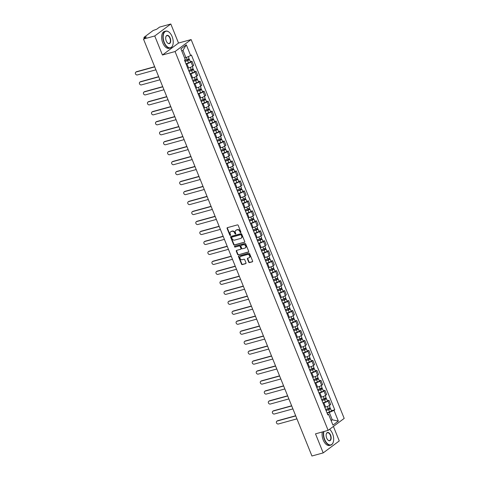 <?xml version="1.0" encoding="UTF-8"?>
<svg xmlns="http://www.w3.org/2000/svg" width="480" height="480" viewBox="0 0 480 480"><rect width="100%" height="100%" fill="white"/><g stroke="black" fill="none" stroke-linecap="round" stroke-linejoin="round"><path stroke-width="0.72" d="M240.684 232.59A0.48 0.396 -126.7 0 0 240.9 232.044L238.206 225.378A0.69 0.564 -126.7 0 0 237.396 224.904L227.394 227.658A0.69 0.564 -126.7 0 0 227.094 228.438L229.788 235.104A0.48 0.396 -126.7 0 0 230.568 234.888L230.22 234.03A2.202 1.806 -126.7 0 1 230.682 231.774A2.202 1.806 -126.7 0 1 231.186 231.528L232.014 231.3A2.202 1.806 -126.7 0 1 234.606 232.818L234.954 233.682A0.48 0.396 -126.7 0 0 235.734 233.466L235.386 232.602A2.202 1.806 -126.7 0 1 235.848 230.352A2.202 1.806 -126.7 0 1 236.352 230.106L237.18 229.878A2.202 1.806 -126.7 0 1 239.772 231.396L240.12 232.26A0.48 0.396 -126.7 0 0 240.684 232.59M248.7 262.128A0.69 0.564 -126.7 0 0 249.51 262.602L252.312 261.828A0.69 0.564 -126.7 0 0 252.618 261.048L249.624 253.644A0.69 0.564 -126.7 0 0 248.814 253.17L238.818 255.924A0.69 0.564 -126.7 0 0 238.518 256.704L241.506 264.108A0.69 0.564 -126.7 0 0 242.316 264.588L245.706 263.652A0.69 0.564 -126.7 0 0 246.006 262.872L244.728 259.704A0.69 0.564 -126.7 0 0 243.918 259.23L242.238 259.692A1.836 1.506 -126.7 0 1 240.192 258.678A1.836 1.506 -126.7 0 1 240.462 256.536A1.836 1.506 -126.7 0 1 240.882 256.332L247.464 254.52A1.836 1.506 -126.7 0 1 249.504 255.534A1.836 1.506 -126.7 0 1 249.24 257.676A1.836 1.506 -126.7 0 1 248.82 257.88L247.722 258.18A0.69 0.564 -126.7 0 0 247.422 258.96L248.7 262.128L249.024 261.888A0.69 0.564 -126.7 0 0 249.828 262.362L252.606 261.6M162.444 55.014L178.512 43.05L170.814 24L154.746 35.964L162.444 55.014L175.062 51.534L328.122 430.368L315.504 433.848L323.202 452.898L311.94 456L143.484 39.066L146.328 36.948L144.576 37.428L144.828 38.064M154.746 35.964L143.484 39.066M244.428 242.316A0.69 0.564 -126.7 0 0 244.734 241.536L241.74 234.132A0.69 0.564 -126.7 0 0 240.93 233.658L230.934 236.412A0.69 0.564 -126.7 0 0 230.628 237.192L233.622 244.596A0.69 0.564 -126.7 0 0 234.432 245.07L244.704 242.112M245.682 243.888L248.676 251.292A0.69 0.564 -126.7 0 1 248.37 252.072L238.374 254.826A0.69 0.564 -126.7 0 1 237.564 254.352L236.286 251.184A0.69 0.564 -126.7 0 1 236.586 250.404L240.642 249.288A0.69 0.564 -126.7 0 0 240.942 248.508L240.096 246.402A0.69 0.564 -126.7 0 0 239.286 245.928L235.062 247.092A0.48 0.396 -126.7 0 1 234.708 246.216L244.872 243.414A0.69 0.564 -126.7 0 1 245.682 243.888M170.814 24L159.552 27.102L156.708 29.22L153.18 30.492L144.084 37.266L144.576 37.428M178.512 43.05L191.13 39.57L344.19 418.41L328.122 430.368M323.202 452.898L339.264 440.934L333.408 426.432M187.77 68.238L188.622 68.004A3.222 0.558 -22 0 0 192.702 66.186L190.998 61.968A3.222 0.558 158 0 1 186.918 63.786L186.066 64.02M190.998 61.968L191.976 61.236L190.38 61.68M192.702 66.186L193.68 65.454L191.976 61.236M194.406 71.652L196.008 71.208L195.024 71.94A3.222 0.558 158 0 1 190.944 73.758L190.092 73.992M191.796 78.21L192.648 77.976A3.222 0.558 -22 0 0 196.728 76.158L197.712 75.432L196.008 71.208M198.438 81.624L200.034 81.18L199.056 81.912A3.222 0.558 158 0 1 194.976 83.73L194.124 83.964M195.828 88.182L196.68 87.948A3.222 0.558 -22 0 0 200.76 86.13L201.738 85.404L200.034 81.18M202.464 91.596L204.066 91.158L203.082 91.884A3.222 0.558 158 0 1 199.002 93.702L198.15 93.936M199.854 98.154L200.706 97.92A3.222 0.558 -22 0 0 204.792 96.102L205.77 95.376L204.066 91.158M206.496 101.568L208.092 101.13L207.114 101.856A3.222 0.558 158 0 1 203.034 103.674L202.182 103.908M203.886 108.132L204.738 107.892A3.222 0.558 -22 0 0 208.818 106.074L209.796 105.348L208.092 101.13M210.522 111.54L212.124 111.102L211.146 111.828A3.222 0.558 158 0 1 207.06 113.646L206.208 113.88M207.918 118.104L208.764 117.87A3.222 0.558 -22 0 0 212.85 116.052L213.828 115.32L212.124 111.102M214.554 121.512L216.15 121.074L215.172 121.806A3.222 0.558 158 0 1 211.092 123.618L210.24 123.858M211.944 128.076L212.796 127.842A3.222 0.558 -22 0 0 216.876 126.024L217.86 125.292L216.15 121.074M218.58 131.484L220.182 131.046L219.204 131.778A3.222 0.558 158 0 1 215.118 133.596L214.266 133.83M215.976 138.048L216.828 137.814A3.222 0.558 -22 0 0 220.908 135.996L221.886 135.264L220.182 131.046M222.612 141.462L224.208 141.018L223.23 141.75A3.222 0.558 158 0 1 219.15 143.568L218.298 143.802M220.002 148.02L220.854 147.786A3.222 0.558 -22 0 0 224.934 145.968L225.918 145.236L224.208 141.018M226.638 151.434L228.24 150.99L227.262 151.722A3.222 0.558 158 0 1 223.176 153.54L222.33 153.774M224.034 157.992L224.886 157.758A3.222 0.558 -22 0 0 228.966 155.94L229.944 155.208L228.24 150.99M230.67 161.406L232.272 160.962L231.288 161.694A3.222 0.558 158 0 1 227.208 163.512L226.356 163.746M228.06 167.964L228.912 167.73A3.222 0.558 -22 0 0 232.992 165.912L233.976 165.186L232.272 160.962M234.702 171.378L236.298 170.934L235.32 171.666A3.222 0.558 158 0 1 231.24 173.484L230.388 173.718M232.092 177.936L232.944 177.702A3.222 0.558 -22 0 0 237.024 175.884L238.002 175.158L236.298 170.934M238.728 181.35L240.33 180.912L239.346 181.638A3.222 0.558 158 0 1 235.266 183.456L234.414 183.69M236.118 187.908L236.97 187.674A3.222 0.558 -22 0 0 241.05 185.856L242.034 185.13L240.33 180.912M242.76 191.322L244.356 190.884L243.378 191.61A3.222 0.558 158 0 1 239.298 193.428L238.446 193.662M240.15 197.886L241.002 197.646A3.222 0.558 -22 0 0 245.082 195.834L246.06 195.102L244.356 190.884M246.786 201.294L248.388 200.856L247.404 201.582A3.222 0.558 158 0 1 243.324 203.4L242.472 203.64M244.176 207.858L245.028 207.624A3.222 0.558 -22 0 0 249.108 205.806L250.092 205.074L248.388 200.856M250.818 211.266L252.414 210.828L251.436 211.56A3.222 0.558 158 0 1 247.356 213.378L246.504 213.612M248.208 217.83L249.06 217.596A3.222 0.558 -22 0 0 253.14 215.778L254.118 215.046L252.414 210.828M254.844 221.244L256.446 220.8L255.462 221.532A3.222 0.558 158 0 1 251.382 223.35L250.53 223.584M252.234 227.802L253.086 227.568A3.222 0.558 -22 0 0 257.172 225.75L258.15 225.018L256.446 220.8M258.876 231.216L260.472 230.772L259.494 231.504A3.222 0.558 158 0 1 255.414 233.322L254.562 233.556M256.266 237.774L257.118 237.54A3.222 0.558 -22 0 0 261.198 235.722L262.176 234.99L260.472 230.772M262.902 241.188L264.504 240.744L263.526 241.476A3.222 0.558 158 0 1 259.44 243.294L258.588 243.528M260.298 247.746L261.144 247.512A3.222 0.558 -22 0 0 265.23 245.694L266.208 244.968L264.504 240.744M266.934 251.16L268.53 250.716L267.552 251.448A3.222 0.558 158 0 1 263.472 253.266L262.62 253.5M264.324 257.718L265.176 257.484A3.222 0.558 -22 0 0 269.256 255.666L270.24 254.94L268.53 250.716M270.96 261.132L272.562 260.694L271.584 261.42A3.222 0.558 158 0 1 267.498 263.238L266.646 263.472M268.356 267.69L269.208 267.456A3.222 0.558 -22 0 0 273.288 265.638L274.266 264.912L272.562 260.694M274.992 271.104L276.588 270.666L275.61 271.392A3.222 0.558 158 0 1 271.53 273.21L270.678 273.444M272.382 277.668L273.234 277.428A3.222 0.558 -22 0 0 277.314 275.61L278.298 274.884L276.588 270.666M279.018 281.076L280.62 280.638L279.642 281.364A3.222 0.558 158 0 1 275.556 283.182L274.71 283.416M276.414 287.64L277.266 287.406A3.222 0.558 -22 0 0 281.346 285.588L282.324 284.856L280.62 280.638M283.05 291.048L284.652 290.61L283.668 291.336A3.222 0.558 158 0 1 279.588 293.154L278.736 293.394M280.44 297.612L281.292 297.378A3.222 0.558 -22 0 0 285.372 295.56L286.356 294.828L284.652 290.61M287.082 301.02L288.678 300.582L287.7 301.314A3.222 0.558 158 0 1 283.62 303.132L282.768 303.366M284.472 307.584L285.324 307.35A3.222 0.558 -22 0 0 289.404 305.532L290.382 304.8L288.678 300.582M291.108 310.998L292.71 310.554L291.726 311.286A3.222 0.558 158 0 1 287.646 313.104L286.794 313.338M288.498 317.556L289.35 317.322A3.222 0.558 -22 0 0 293.43 315.504L294.414 314.772L292.71 310.554M295.14 320.97L296.736 320.526L295.758 321.258A3.222 0.558 158 0 1 291.678 323.076L290.826 323.31M292.53 327.528L293.382 327.294A3.222 0.558 -22 0 0 297.462 325.476L298.44 324.744L296.736 320.526M299.166 330.942L300.768 330.498L299.784 331.23A3.222 0.558 158 0 1 295.704 333.048L294.852 333.282M296.556 337.5L297.408 337.266A3.222 0.558 -22 0 0 301.488 335.448L302.472 334.722L300.768 330.498M303.198 340.914L304.794 340.47L303.816 341.202A3.222 0.558 158 0 1 299.736 343.02L298.884 343.254M300.588 347.472L301.44 347.238A3.222 0.558 -22 0 0 305.52 345.42L306.498 344.694L304.794 340.47M307.224 350.886L308.826 350.448L307.842 351.174A3.222 0.558 158 0 1 303.762 352.992L302.91 353.226M304.614 357.444L305.466 357.21A3.222 0.558 -22 0 0 309.552 355.392L310.53 354.666L308.826 350.448M311.256 360.858L312.852 360.42L311.874 361.146A3.222 0.558 158 0 1 307.794 362.964L306.942 363.198M308.646 367.422L309.498 367.182A3.222 0.558 -22 0 0 313.578 365.37L314.556 364.638L312.852 360.42M315.282 370.83L316.884 370.392L315.906 371.118A3.222 0.558 158 0 1 311.82 372.936L310.968 373.17M312.678 377.394L313.524 377.16A3.222 0.558 -22 0 0 317.61 375.342L318.588 374.61L316.884 370.392M319.314 380.802L320.91 380.364L319.932 381.096A3.222 0.558 158 0 1 315.852 382.914L315 383.148M316.704 387.366L317.556 387.132A3.222 0.558 -22 0 0 321.636 385.314L322.62 384.582L320.91 380.364M323.34 390.78L324.942 390.336L323.964 391.068A3.222 0.558 158 0 1 319.878 392.886L319.026 393.12M320.736 397.338L321.588 397.104A3.222 0.558 -22 0 0 325.668 395.286L326.646 394.554L324.942 390.336M327.372 400.752L328.968 400.308L327.99 401.04A3.222 0.558 158 0 1 323.91 402.858L323.058 403.092M324.762 407.31L325.614 407.076A3.222 0.558 -22 0 0 329.694 405.258L330.678 404.526L328.968 400.308M184.626 58.02L185.952 57.654L182.982 50.304L181.848 51.15M331.134 420.648L332.268 419.808L329.298 412.452L334.002 410.358L338.34 421.098L332.94 425.118L328.602 414.378L327.846 414.942L184.5 60.144L185.256 59.58L180.912 48.84L186.312 44.82L190.65 55.56L185.952 57.654M334.002 410.358L334.752 409.8L191.406 55.002L190.65 55.56M175.062 51.534L191.13 39.57M330.942 420.174L332.268 419.808L338.34 421.098M329.298 412.452L327.09 413.064M331.398 410.724L334.752 409.8M328.602 414.378L327.462 413.994M186.312 44.82L182.982 50.304M240.918 232.362A0.48 0.396 -126.7 0 1 240.444 232.02L240.09 231.156A2.202 1.806 -126.7 0 0 237.504 229.638L237.18 229.878M236.016 230.244A2.202 1.806 -126.7 0 1 236.166 230.112A2.202 1.806 -126.7 0 1 236.67 229.866L237.504 229.638M230.85 231.666A2.202 1.806 -126.7 0 1 231 231.534A2.202 1.806 -126.7 0 1 231.504 231.294L232.338 231.06A2.202 1.806 -126.7 0 1 234.924 232.578L235.278 233.442A0.48 0.396 -126.7 0 0 235.752 233.79M227.43 227.646A0.69 0.564 -126.7 0 0 227.418 228.198L230.112 234.864A0.48 0.396 -126.7 0 0 230.586 235.212M230.964 236.4A0.69 0.564 -126.7 0 0 230.952 236.952L233.946 244.356A0.69 0.564 -126.7 0 0 234.75 244.83L244.722 242.082M241.242 235.032A0.48 0.396 -126.7 0 0 240.678 234.702L231.9 237.12A0.48 0.396 -126.7 0 0 231.69 237.666L232.056 238.578A2.202 1.806 -126.7 0 0 234.642 240.096L240.642 238.44A2.202 1.806 -126.7 0 0 241.146 238.2A2.202 1.806 -126.7 0 0 241.608 235.944L241.242 235.032L241.566 234.798A0.48 0.396 -126.7 0 0 240.996 234.462L240.678 234.702M232.026 237.024A0.48 0.396 -126.7 0 1 232.218 236.88L240.996 234.462M241.296 238.068A2.202 1.806 -126.7 0 0 241.464 237.96A2.202 1.806 -126.7 0 0 241.932 235.704L241.608 235.944M241.566 234.798L241.932 235.704M248.664 251.844L238.374 254.826M236.616 250.398A0.69 0.564 -126.7 0 0 236.604 250.944L237.888 254.112A0.69 0.564 -126.7 0 0 238.698 254.586M240.96 249.048A0.69 0.564 -126.7 0 0 241.266 248.268L240.414 246.162A0.69 0.564 -126.7 0 0 239.604 245.688L235.062 247.092M234.804 246.186A0.48 0.396 -126.7 0 0 235.386 246.852M244.848 248.13A1.836 1.506 -126.7 0 0 245.268 247.926A1.836 1.506 -126.7 0 0 245.532 245.784A1.836 1.506 -126.7 0 0 243.492 244.77L241.176 245.412A0.69 0.564 -126.7 0 0 240.87 246.192L241.722 248.292A0.69 0.564 -126.7 0 0 242.532 248.766L244.848 248.13M245.418 247.788A1.836 1.506 -126.7 0 0 245.592 247.686A1.836 1.506 -126.7 0 0 245.856 245.544A1.836 1.506 -126.7 0 0 243.816 244.53L243.492 244.77M241.218 245.376A0.69 0.564 -126.7 0 1 241.494 245.172L243.816 244.53M247.752 258.168A0.69 0.564 -126.7 0 0 247.74 258.72L249.024 261.888M249.39 257.538A1.836 1.506 -126.7 0 0 249.558 257.436A1.836 1.506 -126.7 0 0 249.828 255.294A1.836 1.506 -126.7 0 0 247.782 254.28L247.464 254.52M240.63 256.434A1.836 1.506 -126.7 0 1 240.78 256.296A1.836 1.506 -126.7 0 1 241.2 256.092L247.782 254.28M238.848 255.918A0.69 0.564 -126.7 0 0 238.836 256.47L241.83 263.874A0.69 0.564 -126.7 0 0 242.64 264.348L245.994 263.424M184.986 61.35L187.74 60.372L188.682 59.568A1.752 0.306 -22 0 1 189.504 59.508L190.434 61.812A1.752 0.306 -22 0 1 188.526 62.898L185.976 63.804M185.046 61.5L187.596 60.6A1.752 0.306 -22 0 0 189.504 59.508M187.98 59.178L188.358 60.102M154.722 66.882L136.176 71.994A1.608 1.32 -126.7 0 0 137.364 74.934L155.91 69.822M184.608 60.414L187.152 59.514A1.752 0.306 -22 0 0 189.06 58.422L188.328 56.598M135.81 72.174L136.23 71.862A1.608 1.32 53.3 0 1 136.596 71.682L154.656 66.708M188.43 58.95L188.682 59.568M189.012 71.322L191.772 70.344L192.714 69.54A1.752 0.306 -22 0 1 193.53 69.48L194.46 71.784A1.752 0.306 -22 0 1 192.552 72.87L190.008 73.776M189.078 71.472L191.622 70.572A1.752 0.306 -22 0 0 193.53 69.48M192.012 69.15L192.384 70.074M158.754 76.854L140.208 81.966A1.608 1.32 -126.7 0 0 141.396 84.906L159.942 79.794M188.634 70.386L191.184 69.486A1.752 0.306 -22 0 0 193.092 68.394L192.306 66.45M139.842 82.146L140.256 81.834A1.608 1.32 53.3 0 1 140.628 81.654L158.682 76.68M192.462 68.922L192.714 69.54M193.044 81.294L195.798 80.316L196.74 79.512A1.752 0.306 -22 0 1 197.562 79.452L198.492 81.756A1.752 0.306 -22 0 1 196.584 82.848L194.034 83.748M193.104 81.444L195.654 80.544A1.752 0.306 -22 0 0 197.562 79.452M196.038 79.122L196.416 80.052M162.78 86.826L144.24 91.938A1.608 1.32 -126.7 0 0 145.428 94.878L163.974 89.766M192.666 80.358L195.216 79.458A1.752 0.306 -22 0 0 197.118 78.366L196.332 76.422M143.868 92.118L144.288 91.806A1.608 1.32 53.3 0 1 144.654 91.626L162.714 86.652M196.494 78.894L196.74 79.512M197.076 91.266L199.83 90.294L200.772 89.484A1.752 0.306 -22 0 1 201.588 89.43L202.518 91.728A1.752 0.306 -22 0 1 200.61 92.82L198.066 93.72M197.136 91.416L199.68 90.516A1.752 0.306 -22 0 0 201.588 89.43M200.07 89.094L200.442 90.024M166.812 96.798L148.266 101.91A1.608 1.32 -126.7 0 0 149.454 104.85L168 99.738M196.698 90.33L199.242 89.43A1.752 0.306 -22 0 0 201.15 88.338L200.364 86.394M147.9 102.09L148.314 101.778A1.608 1.32 53.3 0 1 148.686 101.598L166.74 96.624M200.52 88.866L200.772 89.484M164.28 42.42A8.544 4.656 74.6 0 0 172.842 44.952A8.544 4.656 74.6 0 0 172.116 36.582A8.544 4.656 74.6 0 0 169.392 32.436A8.544 4.656 74.6 0 0 163.956 33.054A8.544 4.656 74.6 0 0 164.28 42.42M172.812 45.042A8.754 4.77 -105.4 0 1 172.782 45.132A8.754 4.77 -105.4 0 1 170.352 47.982A8.754 4.77 -105.4 0 1 164.01 42.534A8.754 4.77 -105.4 0 1 165.702 31.11A8.754 4.77 -105.4 0 1 169.254 32.31A8.754 4.77 -105.4 0 1 169.32 32.376M166.236 40.956A4.272 2.328 -105.4 0 1 165.876 36.774A4.272 2.328 -105.4 0 1 170.16 38.04A4.272 2.328 -105.4 0 1 170.322 42.726A4.272 2.328 -105.4 0 1 167.604 43.032A4.272 2.328 -105.4 0 1 166.236 40.956M167.532 42.966A4.062 2.214 74.6 0 0 169.11 43.464A4.062 2.214 74.6 0 0 169.89 38.16A4.062 2.214 74.6 0 0 166.95 35.634A4.062 2.214 74.6 0 0 165.852 36.864M170.352 47.982L169.11 48.324A8.754 4.77 -105.4 0 1 162.768 42.882A8.754 4.77 -105.4 0 1 164.46 31.452L165.702 31.11M323.898 431.532A8.544 4.656 74.6 0 0 324.726 439.536A8.544 4.656 74.6 0 0 333.288 442.068A8.544 4.656 74.6 0 0 332.562 433.698A8.544 4.656 74.6 0 0 329.838 429.558A8.544 4.656 74.6 0 0 329.55 429.306A8.754 4.77 -105.4 0 1 329.7 429.432A8.754 4.77 -105.4 0 1 329.766 429.492M333.258 442.158A8.754 4.77 -105.4 0 1 333.234 442.254A8.754 4.77 -105.4 0 1 330.798 445.104A8.754 4.77 -105.4 0 1 324.456 439.656A8.754 4.77 -105.4 0 1 323.574 431.622M326.682 438.078A4.272 2.328 -105.4 0 1 326.322 433.89A4.272 2.328 -105.4 0 1 330.606 435.156A4.272 2.328 -105.4 0 1 330.768 439.842A4.272 2.328 -105.4 0 1 328.05 440.148A4.272 2.328 -105.4 0 1 326.682 438.078M327.978 440.082A4.062 2.214 74.6 0 0 329.556 440.58A4.062 2.214 74.6 0 0 330.336 435.276A4.062 2.214 74.6 0 0 327.396 432.75A4.062 2.214 74.6 0 0 326.298 433.986M330.798 445.104L329.556 445.446A8.754 4.77 -105.4 0 1 323.214 439.998A8.754 4.77 -105.4 0 1 322.326 431.964M201.102 101.238L203.856 100.266L204.798 99.456A1.752 0.306 -22 0 1 205.62 99.402L206.55 101.7A1.752 0.306 -22 0 1 204.642 102.792L202.092 103.692M201.162 101.394L203.712 100.488A1.752 0.306 -22 0 0 205.62 99.402M204.096 99.066L204.474 99.996M170.844 106.77L152.298 111.882A1.608 1.32 -126.7 0 0 153.486 114.822L172.032 109.716M200.724 100.302L203.274 99.402A1.752 0.306 -22 0 0 205.182 98.316L204.396 96.366M151.926 112.062L152.346 111.75A1.608 1.32 53.3 0 1 152.712 111.57L170.772 106.596M204.552 98.844L204.798 99.456M205.134 111.21L207.888 110.238L208.83 109.428A1.752 0.306 -22 0 1 209.646 109.374L210.576 111.672A1.752 0.306 -22 0 1 208.668 112.764L206.124 113.664M205.194 111.366L207.738 110.46A1.752 0.306 -22 0 0 209.646 109.374M208.128 109.038L208.5 109.968M174.87 116.748L156.324 121.854A1.608 1.32 -126.7 0 0 157.512 124.794L176.058 119.688M204.756 110.28L207.3 109.374A1.752 0.306 -22 0 0 209.208 108.288L208.422 106.338M155.958 122.034L156.372 121.722A1.608 1.32 53.3 0 1 156.744 121.542L174.798 116.568M208.578 108.816L208.83 109.428M209.16 121.188L211.92 120.21L212.856 119.406A1.752 0.306 -22 0 1 213.678 119.346L214.608 121.65A1.752 0.306 -22 0 1 212.7 122.736L210.15 123.636M209.22 121.338L211.77 120.432A1.752 0.306 -22 0 0 213.678 119.346M212.154 119.01L212.532 119.94M178.902 126.72L160.356 131.826A1.608 1.32 -126.7 0 0 161.544 134.772L180.09 129.66M208.782 120.252L211.332 119.346A1.752 0.306 -22 0 0 213.24 118.26L212.454 116.316M159.984 132.006L160.404 131.694A1.608 1.32 53.3 0 1 160.77 131.52L178.83 126.54M212.61 118.788L212.856 119.406M213.192 131.16L215.946 130.182L216.888 129.378A1.752 0.306 -22 0 1 217.704 129.318L218.634 131.622A1.752 0.306 -22 0 1 216.726 132.708L214.182 133.608M213.252 131.31L215.796 130.41A1.752 0.306 -22 0 0 217.704 129.318M216.186 128.988L216.558 129.912M182.928 136.692L164.382 141.804A1.608 1.32 -126.7 0 0 165.57 144.744L184.116 139.632M212.814 130.224L215.358 129.318A1.752 0.306 -22 0 0 217.266 128.232L216.48 126.288M164.016 141.978L164.436 141.666A1.608 1.32 53.3 0 1 164.802 141.492L182.856 136.512M216.636 128.76L216.888 129.378M217.218 141.132L219.978 140.154L220.914 139.35A1.752 0.306 -22 0 1 221.736 139.29L222.666 141.594A1.752 0.306 -22 0 1 220.758 142.68L218.208 143.586M217.278 141.282L219.828 140.382A1.752 0.306 -22 0 0 221.736 139.29M220.212 138.96L220.59 139.884M186.96 146.664L168.414 151.776A1.608 1.32 -126.7 0 0 169.602 154.716L188.148 149.604M216.84 140.196L219.39 139.296A1.752 0.306 -22 0 0 221.298 138.204L220.512 136.26M168.042 151.95L168.462 151.644A1.608 1.32 53.3 0 1 168.828 151.464L186.888 146.49M220.668 138.732L220.914 139.35M221.25 151.104L224.004 150.126L224.946 149.322A1.752 0.306 -22 0 1 225.762 149.262L226.692 151.566A1.752 0.306 -22 0 1 224.784 152.652L222.24 153.558M221.31 151.254L223.86 150.354A1.752 0.306 -22 0 0 225.762 149.262M224.244 148.932L224.616 149.856M190.986 156.636L172.44 161.748A1.608 1.32 -126.7 0 0 173.628 164.688L192.174 159.576M220.872 150.168L223.416 149.268A1.752 0.306 -22 0 0 225.324 148.176L224.538 146.232M172.074 161.928L172.494 161.616A1.608 1.32 53.3 0 1 172.86 161.436L190.914 156.462M224.694 148.704L224.946 149.322M225.276 161.076L228.036 160.098L228.972 159.294A1.752 0.306 -22 0 1 229.794 159.234L230.724 161.538A1.752 0.306 -22 0 1 228.816 162.63L226.266 163.53M225.342 161.226L227.886 160.326A1.752 0.306 -22 0 0 229.794 159.234M228.27 158.904L228.648 159.828M195.018 166.608L176.472 171.72A1.608 1.32 -126.7 0 0 177.66 174.66L196.206 169.548M224.898 160.14L227.448 159.24A1.752 0.306 -22 0 0 229.356 158.148L228.57 156.204M176.106 171.9L176.52 171.588A1.608 1.32 53.3 0 1 176.886 171.408L194.946 166.434M228.726 158.676L228.972 159.294M229.308 171.048L232.062 170.07L233.004 169.266A1.752 0.306 -22 0 1 233.826 169.212L234.75 171.51A1.752 0.306 -22 0 1 232.848 172.602L230.298 173.502M229.368 171.198L231.918 170.298A1.752 0.306 -22 0 0 233.826 169.212M232.302 168.876L232.674 169.806M199.044 176.58L180.498 181.692A1.608 1.32 -126.7 0 0 181.686 184.632L200.232 179.52M228.93 170.112L231.474 169.212A1.752 0.306 -22 0 0 233.382 168.12L232.596 166.176M180.132 181.872L180.552 181.56A1.608 1.32 53.3 0 1 180.918 181.38L198.972 176.406M232.752 168.648L233.004 169.266M233.334 181.02L236.094 180.048L237.03 179.238A1.752 0.306 -22 0 1 237.852 179.184L238.782 181.482A1.752 0.306 -22 0 1 236.874 182.574L234.33 183.474M233.4 181.176L235.944 180.27A1.752 0.306 -22 0 0 237.852 179.184M236.334 178.848L236.706 179.778M203.076 186.552L184.53 191.664A1.608 1.32 -126.7 0 0 185.718 194.604L204.264 189.498M232.956 180.084L235.506 179.184A1.752 0.306 -22 0 0 237.414 178.098L236.628 176.148M184.164 191.844L184.578 191.532A1.608 1.32 53.3 0 1 184.95 191.352L203.004 186.378M236.784 178.626L237.03 179.238M237.366 190.992L240.12 190.02L241.062 189.21A1.752 0.306 -22 0 1 241.884 189.156L242.814 191.454A1.752 0.306 -22 0 1 240.906 192.546L238.356 193.446M237.426 191.148L239.976 190.242A1.752 0.306 -22 0 0 241.884 189.156M240.36 188.82L240.738 189.75M207.102 196.53L188.556 201.636A1.608 1.32 -126.7 0 0 189.744 204.576L208.29 199.47M236.988 190.062L239.532 189.156A1.752 0.306 -22 0 0 241.44 188.07L240.654 186.12M188.19 201.816L188.61 201.504A1.608 1.32 53.3 0 1 188.976 201.324L207.036 196.35M240.81 188.598L241.062 189.21M241.392 200.97L244.152 199.992L245.094 199.182A1.752 0.306 -22 0 1 245.91 199.128L246.84 201.426A1.752 0.306 -22 0 1 244.932 202.518L242.388 203.418M241.458 201.12L244.002 200.214A1.752 0.306 -22 0 0 245.91 199.128M244.392 198.792L244.764 199.722M211.134 206.502L192.588 211.608A1.608 1.32 -126.7 0 0 193.776 214.548L212.322 209.442M241.014 200.034L243.564 199.128A1.752 0.306 -22 0 0 245.472 198.042L244.686 196.098M192.222 211.788L192.636 211.476A1.608 1.32 53.3 0 1 193.008 211.302L211.062 206.322M244.842 198.57L245.094 199.182M245.424 210.942L248.178 209.964L249.12 209.16A1.752 0.306 -22 0 1 249.942 209.1L250.872 211.404A1.752 0.306 -22 0 1 248.964 212.49L246.414 213.39M245.484 211.092L248.034 210.192A1.752 0.306 -22 0 0 249.942 209.1M248.418 208.764L248.796 209.694M215.16 216.474L196.62 221.58A1.608 1.32 -126.7 0 0 197.808 224.526L216.354 219.414M245.046 210.006L247.596 209.1A1.752 0.306 -22 0 0 249.498 208.014L248.712 206.07M196.248 221.76L196.668 221.448A1.608 1.32 53.3 0 1 197.034 221.274L215.094 216.294M248.874 208.542L249.12 209.16M249.456 220.914L252.21 219.936L253.152 219.132A1.752 0.306 -22 0 1 253.968 219.072L254.898 221.376A1.752 0.306 -22 0 1 252.99 222.462L250.446 223.368M249.516 221.064L252.06 220.164A1.752 0.306 -22 0 0 253.968 219.072M252.45 218.742L252.822 219.666M219.192 226.446L200.646 231.558A1.608 1.32 -126.7 0 0 201.834 234.498L220.38 229.386M249.078 219.978L251.622 219.078A1.752 0.306 -22 0 0 253.53 217.986L252.744 216.042M200.28 231.732L200.694 231.426A1.608 1.32 53.3 0 1 201.066 231.246L219.12 226.272M252.9 218.514L253.152 219.132M253.482 230.886L256.236 229.908L257.178 229.104A1.752 0.306 -22 0 1 258 229.044L258.93 231.348A1.752 0.306 -22 0 1 257.022 232.434L254.472 233.34M253.542 231.036L256.092 230.136A1.752 0.306 -22 0 0 258 229.044M256.476 228.714L256.854 229.638M223.224 236.418L204.678 241.53A1.608 1.32 -126.7 0 0 205.866 244.47L224.412 239.358M253.104 229.95L255.654 229.05A1.752 0.306 -22 0 0 257.562 227.958L256.776 226.014M204.306 241.704L204.726 241.398A1.608 1.32 53.3 0 1 205.092 241.218L223.152 236.244M256.932 228.486L257.178 229.104M257.514 240.858L260.268 239.88L261.21 239.076A1.752 0.306 -22 0 1 262.026 239.016L262.956 241.32A1.752 0.306 -22 0 1 261.048 242.406L258.504 243.312M257.574 241.008L260.118 240.108A1.752 0.306 -22 0 0 262.026 239.016M260.508 238.686L260.88 239.61M227.25 246.39L208.704 251.502A1.608 1.32 -126.7 0 0 209.892 254.442L228.438 249.33M257.136 239.922L259.68 239.022A1.752 0.306 -22 0 0 261.588 237.93L260.802 235.986M208.338 251.682L208.752 251.37A1.608 1.32 53.3 0 1 209.124 251.19L227.178 246.216M260.958 238.458L261.21 239.076M261.54 250.83L264.3 249.852L265.236 249.048A1.752 0.306 -22 0 1 266.058 248.988L266.988 251.292A1.752 0.306 -22 0 1 265.08 252.384L262.53 253.284M261.6 250.98L264.15 250.08A1.752 0.306 -22 0 0 266.058 248.988M264.534 248.658L264.912 249.588M231.282 256.362L212.736 261.474A1.608 1.32 -126.7 0 0 213.924 264.414L232.47 259.302M261.162 249.894L263.712 248.994A1.752 0.306 -22 0 0 265.62 247.902L264.834 245.958M212.364 261.654L212.784 261.342A1.608 1.32 53.3 0 1 213.15 261.162L231.21 256.188M264.99 248.43L265.236 249.048M265.572 260.802L268.326 259.83L269.268 259.02A1.752 0.306 -22 0 1 270.084 258.966L271.014 261.264A1.752 0.306 -22 0 1 269.106 262.356L266.562 263.256M265.632 260.952L268.176 260.052A1.752 0.306 -22 0 0 270.084 258.966M268.566 258.63L268.938 259.56M235.308 266.334L216.762 271.446A1.608 1.32 -126.7 0 0 217.95 274.386L236.496 269.274M265.194 259.866L267.738 258.966A1.752 0.306 -22 0 0 269.646 257.874L268.86 255.93M216.396 271.626L216.816 271.314A1.608 1.32 53.3 0 1 217.182 271.134L235.236 266.16M269.016 258.402L269.268 259.02M269.598 270.774L272.358 269.802L273.294 268.992A1.752 0.306 -22 0 1 274.116 268.938L275.046 271.236A1.752 0.306 -22 0 1 273.138 272.328L270.588 273.228M269.658 270.93L272.208 270.024A1.752 0.306 -22 0 0 274.116 268.938M272.592 268.602L272.97 269.532M239.34 276.306L220.794 281.418A1.608 1.32 -126.7 0 0 221.982 284.358L240.528 279.252M269.22 269.838L271.77 268.938A1.752 0.306 -22 0 0 273.678 267.852L272.892 265.902M220.422 281.598L220.842 281.286A1.608 1.32 53.3 0 1 221.208 281.106L239.268 276.132M273.048 268.38L273.294 268.992M273.63 280.746L276.384 279.774L277.326 278.964A1.752 0.306 -22 0 1 278.142 278.91L279.072 281.208A1.752 0.306 -22 0 1 277.164 282.3L274.62 283.2M273.69 280.902L276.24 279.996A1.752 0.306 -22 0 0 278.142 278.91M276.624 278.574L276.996 279.504M243.366 286.284L224.82 291.39A1.608 1.32 -126.7 0 0 226.008 294.33L244.554 289.224M273.252 279.816L275.796 278.91A1.752 0.306 -22 0 0 277.704 277.824L276.918 275.874M224.454 291.57L224.874 291.258A1.608 1.32 53.3 0 1 225.24 291.078L243.294 286.104M277.074 278.352L277.326 278.964M277.656 290.724L280.416 289.746L281.352 288.942A1.752 0.306 -22 0 1 282.174 288.882L283.104 291.186A1.752 0.306 -22 0 1 281.196 292.272L278.646 293.172M277.722 290.874L280.266 289.968A1.752 0.306 -22 0 0 282.174 288.882M280.656 288.546L281.028 289.476M247.398 296.256L228.852 301.362A1.608 1.32 -126.7 0 0 230.04 304.308L248.586 299.196M277.278 289.788L279.828 288.882A1.752 0.306 -22 0 0 281.736 287.796L280.95 285.852M228.486 301.542L228.9 301.23A1.608 1.32 53.3 0 1 229.266 301.056L247.326 296.076M281.106 288.324L281.352 288.942M281.688 300.696L284.442 299.718L285.384 298.914A1.752 0.306 -22 0 1 286.206 298.854L287.13 301.158A1.752 0.306 -22 0 1 285.228 302.244L282.678 303.144M281.748 300.846L284.298 299.946A1.752 0.306 -22 0 0 286.206 298.854M284.682 298.524L285.054 299.448M251.424 306.228L232.878 311.34A1.608 1.32 -126.7 0 0 234.066 314.28L252.612 309.168M281.31 299.76L283.854 298.854A1.752 0.306 -22 0 0 285.762 297.768L284.976 295.824M232.512 311.514L232.932 311.202A1.608 1.32 53.3 0 1 233.298 311.028L251.352 306.048M285.132 298.296L285.384 298.914M285.714 310.668L288.474 309.69L289.41 308.886A1.752 0.306 -22 0 1 290.232 308.826L291.162 311.13A1.752 0.306 -22 0 1 289.254 312.216L286.71 313.122M285.78 310.818L288.324 309.918A1.752 0.306 -22 0 0 290.232 308.826M288.714 308.496L289.086 309.42M255.456 316.2L236.91 321.312A1.608 1.32 -126.7 0 0 238.098 324.252L256.644 319.14M285.336 309.732L287.886 308.832A1.752 0.306 -22 0 0 289.794 307.74L289.008 305.796M236.544 321.486L236.958 321.18A1.608 1.32 53.3 0 1 237.33 321L255.384 316.026M289.164 308.268L289.41 308.886M289.746 320.64L292.5 319.662L293.442 318.858A1.752 0.306 -22 0 1 294.264 318.798L295.194 321.102A1.752 0.306 -22 0 1 293.286 322.188L290.736 323.094M289.806 320.79L292.356 319.89A1.752 0.306 -22 0 0 294.264 318.798M292.74 318.468L293.118 319.392M259.482 326.172L240.936 331.284A1.608 1.32 -126.7 0 0 242.124 334.224L260.67 329.112M289.368 319.704L291.912 318.804A1.752 0.306 -22 0 0 293.82 317.712L293.034 315.768M240.57 331.464L240.99 331.152A1.608 1.32 53.3 0 1 241.356 330.972L259.416 325.998M293.19 318.24L293.442 318.858M293.772 330.612L296.532 329.634L297.474 328.83A1.752 0.306 -22 0 1 298.29 328.77L299.22 331.074A1.752 0.306 -22 0 1 297.312 332.166L294.768 333.066M293.838 330.762L296.382 329.862A1.752 0.306 -22 0 0 298.29 328.77M296.772 328.44L297.144 329.364M263.514 336.144L244.968 341.256A1.608 1.32 -126.7 0 0 246.156 344.196L264.702 339.084M293.394 329.676L295.944 328.776A1.752 0.306 -22 0 0 297.852 327.684L297.066 325.74M244.602 341.436L245.016 341.124A1.608 1.32 53.3 0 1 245.388 340.944L263.442 335.97M297.222 328.212L297.474 328.83M297.804 340.584L300.558 339.606L301.5 338.802A1.752 0.306 -22 0 1 302.322 338.748L303.252 341.046A1.752 0.306 -22 0 1 301.344 342.138L298.794 343.038M297.864 340.734L300.414 339.834A1.752 0.306 -22 0 0 302.322 338.748M300.798 338.412L301.176 339.342M267.546 346.116L249 351.228A1.608 1.32 -126.7 0 0 250.188 354.168L268.734 349.056M297.426 339.648L299.976 338.748A1.752 0.306 -22 0 0 301.878 337.656L301.092 335.712M248.628 351.408L249.048 351.096A1.608 1.32 53.3 0 1 249.414 350.916L267.474 345.942M301.254 338.184L301.5 338.802M301.836 350.556L304.59 349.584L305.532 348.774A1.752 0.306 -22 0 1 306.348 348.72L307.278 351.018A1.752 0.306 -22 0 1 305.37 352.11L302.826 353.01M301.896 350.712L304.44 349.806A1.752 0.306 -22 0 0 306.348 348.72M304.83 348.384L305.202 349.314M271.572 356.088L253.026 361.2A1.608 1.32 -126.7 0 0 254.214 364.14L272.76 359.034M301.458 349.62L304.002 348.72A1.752 0.306 -22 0 0 305.91 347.634L305.124 345.684M252.66 361.38L253.074 361.068A1.608 1.32 53.3 0 1 253.446 360.888L271.5 355.914M305.28 348.156L305.532 348.774M305.862 360.528L308.616 359.556L309.558 358.746A1.752 0.306 -22 0 1 310.38 358.692L311.31 360.99A1.752 0.306 -22 0 1 309.402 362.082L306.852 362.982M305.922 360.684L308.472 359.778A1.752 0.306 -22 0 0 310.38 358.692M308.856 358.356L309.234 359.286M275.604 366.066L257.058 371.172A1.608 1.32 -126.7 0 0 258.246 374.112L276.792 369.006M305.484 359.592L308.034 358.692A1.752 0.306 -22 0 0 309.942 357.606L309.156 355.656M256.686 371.352L257.106 371.04A1.608 1.32 53.3 0 1 257.472 370.86L275.532 365.886M309.312 358.134L309.558 358.746M309.894 370.506L312.648 369.528L313.59 368.718A1.752 0.306 -22 0 1 314.406 368.664L315.336 370.962A1.752 0.306 -22 0 1 313.428 372.054L310.884 372.954M309.954 370.656L312.498 369.75A1.752 0.306 -22 0 0 314.406 368.664M312.888 368.328L313.26 369.258M279.63 376.038L261.084 381.144A1.608 1.32 -126.7 0 0 262.272 384.084L280.818 378.978M309.516 369.57L312.06 368.664A1.752 0.306 -22 0 0 313.968 367.578L313.182 365.634M260.718 381.324L261.132 381.012A1.608 1.32 53.3 0 1 261.504 380.838L279.558 375.858M313.338 368.106L313.59 368.718M313.92 380.478L316.68 379.5L317.616 378.696A1.752 0.306 -22 0 1 318.438 378.636L319.368 380.94A1.752 0.306 -22 0 1 317.46 382.026L314.91 382.926M313.98 380.628L316.53 379.728A1.752 0.306 -22 0 0 318.438 378.636M316.914 378.3L317.292 379.23M283.662 386.01L265.116 391.116A1.608 1.32 -126.7 0 0 266.304 394.062L284.85 388.95M313.542 379.542L316.092 378.636A1.752 0.306 -22 0 0 318 377.55L317.214 375.606M264.744 391.296L265.164 390.984A1.608 1.32 53.3 0 1 265.53 390.81L283.59 385.83M317.37 378.078L317.616 378.696M317.952 390.45L320.706 389.472L321.648 388.668A1.752 0.306 -22 0 1 322.464 388.608L323.394 390.912A1.752 0.306 -22 0 1 321.486 391.998L318.942 392.904M318.012 390.6L320.556 389.7A1.752 0.306 -22 0 0 322.464 388.608M320.946 388.278L321.318 389.202M287.688 395.982L269.142 401.094A1.608 1.32 -126.7 0 0 270.33 404.034L288.876 398.922M317.574 389.514L320.118 388.614A1.752 0.306 -22 0 0 322.026 387.522L321.24 385.578M268.776 401.268L269.196 400.962A1.608 1.32 53.3 0 1 269.562 400.782L287.616 395.802M321.396 388.05L321.648 388.668M321.978 400.422L324.738 399.444L325.674 398.64A1.752 0.306 -22 0 1 326.496 398.58L327.426 400.884A1.752 0.306 -22 0 1 325.518 401.97L322.968 402.876M322.038 400.572L324.588 399.672A1.752 0.306 -22 0 0 326.496 398.58M324.972 398.25L325.35 399.174M291.72 405.954L273.174 411.066A1.608 1.32 -126.7 0 0 274.362 414.006L292.908 408.894M321.6 399.486L324.15 398.586A1.752 0.306 -22 0 0 326.058 397.494L325.272 395.55M272.802 411.24L273.222 410.934A1.608 1.32 53.3 0 1 273.588 410.754L291.648 405.78M325.428 398.022L325.674 398.64M326.01 410.394L328.764 409.416L329.706 408.612A1.752 0.306 -22 0 1 330.522 408.552L331.452 410.856A1.752 0.306 -22 0 1 329.55 411.942L327 412.848M326.07 410.544L328.62 409.644A1.752 0.306 -22 0 0 330.522 408.552M329.004 408.222L329.376 409.146M295.746 415.926L277.2 421.038A1.608 1.32 -126.7 0 0 278.388 423.978L296.934 418.866M325.632 409.458L328.176 408.558A1.752 0.306 -22 0 0 330.084 407.466L329.298 405.522M276.834 421.218L277.254 420.906A1.608 1.32 53.3 0 1 277.62 420.726L295.674 415.752M329.454 407.994L329.706 408.612M325.668 395.286L323.964 391.068M321.636 385.314L319.932 381.096M317.61 375.342L315.906 371.118M313.578 365.37L311.874 361.146M309.552 355.392L307.842 351.174M305.52 345.42L303.816 341.202M301.488 335.448L299.784 331.23M297.462 325.476L295.758 321.258M293.43 315.504L291.726 311.286M289.404 305.532L287.7 301.314M285.372 295.56L283.668 291.336M281.346 285.588L279.642 281.364M277.314 275.61L275.61 271.392M273.288 265.638L271.584 261.42M269.256 255.666L267.552 251.448M265.23 245.694L263.526 241.476M261.198 235.722L259.494 231.504M257.172 225.75L255.462 221.532M253.14 215.778L251.436 211.56M249.108 205.806L247.404 201.582M245.082 195.834L243.378 191.61M241.05 185.856L239.346 181.638M237.024 175.884L235.32 171.666M232.992 165.912L231.288 161.694M228.966 155.94L227.262 151.722M224.934 145.968L223.23 141.75M220.908 135.996L219.204 131.778M216.876 126.024L215.172 121.806M212.85 116.052L211.146 111.828M208.818 106.074L207.114 101.856M204.792 96.102L203.082 91.884M200.76 86.13L199.056 81.912M196.728 76.158L195.024 71.94M329.694 405.258L327.99 401.04M325.614 407.076L323.91 402.858M321.588 397.104L319.878 392.886M317.556 387.132L315.852 382.914M313.524 377.16L311.82 372.936M309.498 367.182L307.794 362.964M305.466 357.21L303.762 352.992M301.44 347.238L299.736 343.02M297.408 337.266L295.704 333.048M293.382 327.294L291.678 323.076M289.35 317.322L287.646 313.104M285.324 307.35L283.62 303.132M281.292 297.378L279.588 293.154M277.266 287.406L275.556 283.182M273.234 277.428L271.53 273.21M269.208 267.456L267.498 263.238M265.176 257.484L263.472 253.266M261.144 247.512L259.44 243.294M257.118 237.54L255.414 233.322M253.086 227.568L251.382 223.35M249.06 217.596L247.356 213.378M245.028 207.624L243.324 203.4M241.002 197.646L239.298 193.428M236.97 187.674L235.266 183.456M232.944 177.702L231.24 173.484M228.912 167.73L227.208 163.512M224.886 157.758L223.176 153.54M220.854 147.786L219.15 143.568M216.828 137.814L215.118 133.596M212.796 127.842L211.092 123.618M208.764 117.87L207.06 113.646M204.738 107.892L203.034 103.674M200.706 97.92L199.002 93.702M196.68 87.948L194.976 83.73M192.648 77.976L190.944 73.758M188.622 68.004L186.918 63.786M240.09 231.156L239.772 231.396M236.67 229.866L236.352 230.106M235.278 233.442L234.954 233.682M234.924 232.578L234.606 232.818M232.338 231.06L232.014 231.3M231.504 231.294L231.186 231.528M230.112 234.864L229.788 235.104M227.418 228.198L227.094 228.438M240.444 232.02L240.12 232.26M234.75 244.83L234.432 245.07M233.946 244.356L233.622 244.596M230.952 236.952L230.628 237.192M232.218 236.88L231.9 237.12M237.888 254.112L237.564 254.352M236.604 250.944L236.286 251.184M241.266 248.268L240.942 248.508M240.414 246.162L240.096 246.402M239.604 245.688L239.286 245.928M241.494 245.172L241.176 245.412M247.74 258.72L247.422 258.96M241.2 256.092L240.882 256.332M242.64 264.348L242.316 264.588M241.83 263.874L241.506 264.108M238.836 256.47L238.518 256.704M249.828 262.362L249.51 262.602M187.596 60.6L188.526 62.898M186.336 57.486L187.152 59.514M136.596 71.682L136.176 71.994M191.622 70.572L192.552 72.87M190.344 67.41L191.184 69.486M140.628 81.654L140.208 81.966M195.654 80.544L196.584 82.848M194.376 77.382L195.216 79.458M144.654 91.626L144.24 91.938M199.68 90.516L200.61 92.82M198.402 87.354L199.242 89.43M148.686 101.598L148.266 101.91M203.712 100.488L204.642 102.792M202.434 97.326L203.274 99.402M152.712 111.57L152.298 111.882M207.738 110.46L208.668 112.764M206.46 107.298L207.3 109.374M156.744 121.542L156.324 121.854M211.77 120.432L212.7 122.736M210.492 117.27L211.332 119.346M160.77 131.52L160.356 131.826M215.796 130.41L216.726 132.708M214.518 127.242L215.358 129.318M164.802 141.492L164.382 141.804M219.828 140.382L220.758 142.68M218.55 137.214L219.39 139.296M168.828 151.464L168.414 151.776M223.86 150.354L224.784 152.652M222.576 147.192L223.416 149.268M172.86 161.436L172.44 161.748M227.886 160.326L228.816 162.63M226.608 157.164L227.448 159.24M176.886 171.408L176.472 171.72M231.918 170.298L232.848 172.602M230.64 167.136L231.474 169.212M180.918 181.38L180.498 181.692M235.944 180.27L236.874 182.574M234.666 177.108L235.506 179.184M184.95 191.352L184.53 191.664M239.976 190.242L240.906 192.546M238.698 187.08L239.532 189.156M188.976 201.324L188.556 201.636M244.002 200.214L244.932 202.518M242.724 197.052L243.564 199.128M193.008 211.302L192.588 211.608M248.034 210.192L248.964 212.49M246.756 207.024L247.596 209.1M197.034 221.274L196.62 221.58M252.06 220.164L252.99 222.462M250.782 216.996L251.622 219.078M201.066 231.246L200.646 231.558M256.092 230.136L257.022 232.434M254.814 226.974L255.654 229.05M205.092 241.218L204.678 241.53M260.118 240.108L261.048 242.406M258.84 236.946L259.68 239.022M209.124 251.19L208.704 251.502M264.15 250.08L265.08 252.384M262.872 246.918L263.712 248.994M213.15 261.162L212.736 261.474M268.176 260.052L269.106 262.356M266.898 256.89L267.738 258.966M217.182 271.134L216.762 271.446M272.208 270.024L273.138 272.328M270.93 266.862L271.77 268.938M221.208 281.106L220.794 281.418M276.24 279.996L277.164 282.3M274.962 276.834L275.796 278.91M225.24 291.078L224.82 291.39M280.266 289.968L281.196 292.272M278.988 286.806L279.828 288.882M229.266 301.056L228.852 301.362M284.298 299.946L285.228 302.244M283.02 296.778L283.854 298.854M233.298 311.028L232.878 311.34M288.324 309.918L289.254 312.216M287.046 306.75L287.886 308.832M237.33 321L236.91 321.312M292.356 319.89L293.286 322.188M291.078 316.728L291.912 318.804M241.356 330.972L240.936 331.284M296.382 329.862L297.312 332.166M295.104 326.7L295.944 328.776M245.388 340.944L244.968 341.256M300.414 339.834L301.344 342.138M299.136 336.672L299.976 338.748M249.414 350.916L249 351.228M304.44 349.806L305.37 352.11M303.162 346.644L304.002 348.72M253.446 360.888L253.026 361.2M308.472 359.778L309.402 362.082M307.194 356.616L308.034 358.692M257.472 370.86L257.058 371.172M312.498 369.75L313.428 372.054M311.22 366.588L312.06 368.664M261.504 380.838L261.084 381.144M316.53 379.728L317.46 382.026M315.252 376.56L316.092 378.636M265.53 390.81L265.116 391.116M320.556 389.7L321.486 391.998M319.278 386.532L320.118 388.614M269.562 400.782L269.142 401.094M324.588 399.672L325.518 401.97M323.31 396.51L324.15 398.586M273.588 410.754L273.174 411.066M328.62 409.644L329.55 411.942M327.342 406.482L328.176 408.558M277.62 420.726L277.2 421.038M144.312 38.448L143.916 37.476M236.166 230.112L235.848 230.352M231 231.534L230.682 231.774M232.11 236.934L231.792 237.174M241.464 237.96L241.146 238.2M241.122 248.97L240.798 249.21M245.592 247.686L245.268 247.926M241.338 245.244L241.014 245.484M249.558 257.436L249.24 257.676M240.78 256.296L240.462 256.536"/></g></svg>
